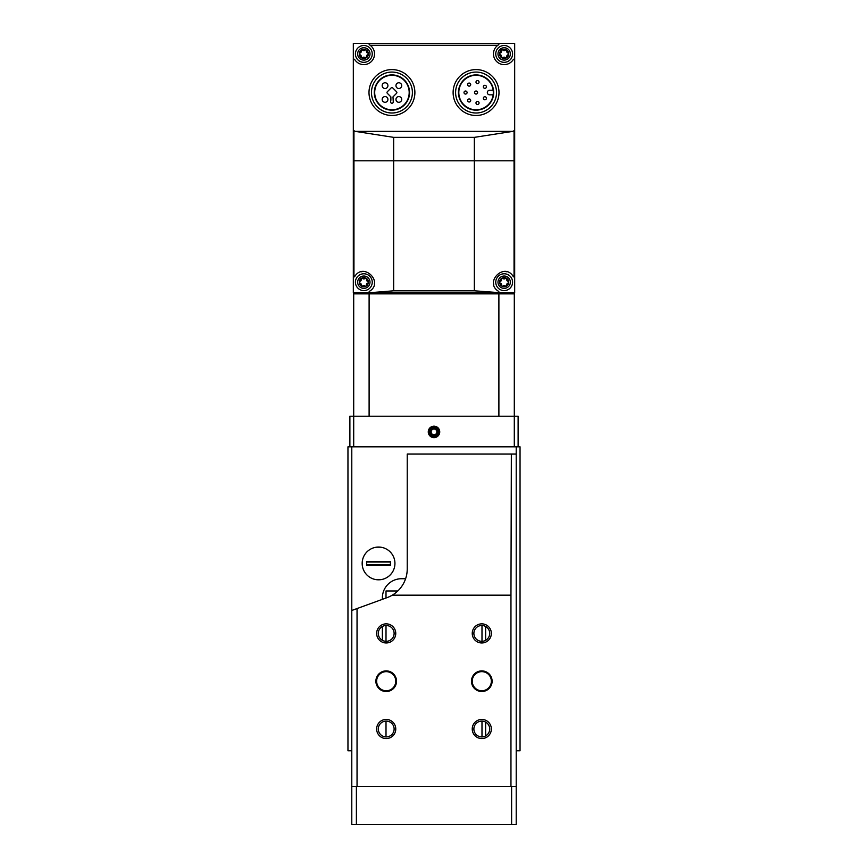 <?xml version="1.0" encoding="UTF-8"?>
<svg xmlns="http://www.w3.org/2000/svg" width="868" height="868" viewBox="0 0 868 868"><rect width="100%" height="100%" fill="white"/><g stroke="black" fill="none" stroke-linecap="round" stroke-linejoin="round"><path stroke-width="1.3" d="M351.79 446.814L351.79 750.798L347.959 750.798L347.959 446.814L520.04 446.814L520.04 750.798L516.21 750.798L516.21 446.814M378.556 547.057A16.373 16.373 0 0 1 392.737 571.621A16.373 16.373 0 0 1 364.376 571.621A16.373 16.373 0 0 1 378.556 547.057M485.624 735.923L485.624 722.089M485.624 640.324L485.624 626.49M405.595 578.728L401.493 578.728A19.118 19.118 0 0 0 382.376 597.846L382.376 599.332M382.376 626.49L382.376 640.324M397.794 590.967L386.01 590.967L386.01 598.009M386.01 625.513L386.01 641.311M386.01 721.102L386.01 736.91M481.99 625.513L481.99 641.311M481.99 721.102L481.99 736.91M380.585 579.683A16.373 16.373 0 0 0 380.585 547.187L376.528 547.187A16.373 16.373 0 0 0 376.528 579.683L380.585 579.683M390.405 561.52L390.405 565.35L366.697 565.35L366.697 561.52L390.405 561.52M390.405 564.84L366.697 564.84M390.405 562.03L366.697 562.03M481.794 670.888A10.329 10.329 0 0 1 490.735 686.371A10.329 10.329 0 0 1 472.854 686.371A10.329 10.329 0 0 1 481.794 670.888M386.206 670.888A10.329 10.329 0 0 1 395.146 686.371A10.329 10.329 0 0 1 377.265 686.371A10.329 10.329 0 0 1 386.206 670.888M386.206 623.853A9.559 9.559 0 0 1 394.484 638.186A9.559 9.559 0 0 1 377.927 638.186A9.559 9.559 0 0 1 386.206 623.853M481.794 719.442A9.559 9.559 0 0 1 490.073 733.785A9.559 9.559 0 0 1 473.516 733.785A9.559 9.559 0 0 1 481.794 719.442M481.794 623.853A9.559 9.559 0 0 1 490.073 638.186A9.559 9.559 0 0 1 473.516 638.186A9.559 9.559 0 0 1 481.794 623.853M386.206 719.442A9.559 9.559 0 0 1 394.484 733.785A9.559 9.559 0 0 1 377.927 733.785A9.559 9.559 0 0 1 386.206 719.442M357.041 608.555L387.106 597.618A30.586 30.586 0 0 0 392.26 595.177L510.959 595.177L510.959 786.365L351.79 786.365L351.79 610.464L357.041 608.555L357.041 786.365M516.21 786.365L511.61 786.365L516.21 786.365L516.21 824.6L516.21 454.072L407.233 454.072L407.233 568.865A30.586 30.586 0 0 1 392.26 595.177M511.361 454.072L510.959 595.177M516.21 824.6L511.61 824.6L511.61 786.365L510.959 786.365M511.61 824.6L356.39 824.6L356.39 786.365L351.79 786.365L351.79 824.6L351.79 786.365M356.39 824.6L351.79 824.6M386.206 721.102A7.899 7.899 0 0 1 393.052 732.961A7.899 7.899 0 0 1 379.359 732.961A7.899 7.899 0 0 1 386.206 721.102M481.794 625.502A7.899 7.899 0 0 1 488.641 637.362A7.899 7.899 0 0 1 474.948 637.362A7.899 7.899 0 0 1 481.794 625.502M481.794 721.102A7.899 7.899 0 0 1 488.641 732.961A7.899 7.899 0 0 1 474.948 732.961A7.899 7.899 0 0 1 481.794 721.102M386.206 625.502A7.899 7.899 0 0 1 393.052 637.362A7.899 7.899 0 0 1 379.359 637.362A7.899 7.899 0 0 1 386.206 625.502M386.206 671.648A9.559 9.559 0 0 1 394.484 685.991A9.559 9.559 0 0 1 377.927 685.991A9.559 9.559 0 0 1 386.206 671.648M481.794 671.648A9.559 9.559 0 0 1 490.073 685.991A9.559 9.559 0 0 1 473.516 685.991A9.559 9.559 0 0 1 481.794 671.648M349.88 446.814L349.88 416.217L518.12 416.217L518.12 446.814M439.74 431.895A5.74 5.74 0 0 1 431.136 436.864A5.74 5.74 0 0 1 431.136 426.926A5.74 5.74 0 0 1 439.74 431.895M514.301 446.814L514.301 293.861L353.699 293.861L353.699 446.814M498.894 416.217L498.894 293.861M369.106 416.217L369.106 293.861M434 435.204A3.309 3.309 0 0 1 431.136 433.555L434 435.204L436.864 433.555A3.309 3.309 0 0 1 434 435.204L431.136 433.555A3.309 3.309 0 0 1 431.136 430.246L431.136 433.555L431.136 430.246A3.309 3.309 0 0 1 434 428.586L431.136 430.246L434 428.586A3.309 3.309 0 0 1 436.864 433.555L436.864 430.246L434 428.586L436.864 430.246L436.864 433.555L434 435.204M429.432 431.895A4.568 4.568 0 0 1 436.279 427.946A4.568 4.568 0 0 1 436.279 435.844A4.568 4.568 0 0 1 429.432 431.895M431.136 431.895A2.864 2.864 0 0 1 435.432 429.41A2.864 2.864 0 0 1 435.432 434.38A2.864 2.864 0 0 1 431.136 431.895M514.681 160.786L514.681 43.4L353.319 43.4L353.319 292.711L514.681 292.711L514.681 160.786L353.319 160.786M369.117 44.279A0.759 0.759 0 0 0 369.475 44.81L370.202 45.31A10.709 10.709 0 0 1 371.081 61.791A10.709 10.709 0 0 1 354.73 59.556A0.759 0.759 0 0 0 353.319 59.957M514.681 130.374L512.717 131.383L355.283 131.383L353.319 130.374M514.681 59.957A0.759 0.759 0 0 0 513.27 59.556A10.709 10.709 0 0 1 496.919 61.791A10.709 10.709 0 0 1 497.798 45.31L498.525 44.81L498.124 43.4M369.475 44.81L369.876 43.4M498.514 292.603L498.124 292.711A0.759 0.759 0 0 0 498.525 291.301L498.514 292.603L474.34 290.802L393.66 290.802L369.876 292.711A0.759 0.759 0 0 1 369.475 291.301C384.285 282.284 363.518 261.789 354.73 276.556L353.949 276.903A0.759 0.759 0 0 0 354.73 276.556M353.319 276.154L353.949 276.903L353.949 131.144M369.486 292.603L369.475 291.301M514.051 131.144L514.051 276.903L513.27 276.556A0.759 0.759 0 0 0 514.051 276.903L514.681 276.154M498.525 291.301C483.726 282.328 504.449 261.767 513.27 276.556M512.717 131.383L474.34 137.361L393.66 137.361L355.283 131.383M476.065 75.288A17.241 17.241 0 0 1 490.995 101.155A17.241 17.241 0 0 1 461.125 101.155A17.241 17.241 0 0 1 476.065 75.288M514.681 144.348L514.681 259.445M353.319 144.348L353.319 259.445M353.699 292.711L353.699 293.861M514.301 292.711L514.301 293.861M496.127 292.711L496.127 293.861L371.873 293.861L371.873 292.711M512.467 292.711L512.467 293.861L501.096 293.861L501.096 292.711M366.904 292.711L366.904 293.861L355.533 293.861L355.533 292.711M476.065 74.908A17.631 17.631 0 0 1 491.331 101.35A17.631 17.631 0 0 1 460.799 101.35A17.631 17.631 0 0 1 476.065 74.908M476.065 72.077A20.452 20.452 0 0 1 493.784 102.76A20.452 20.452 0 0 1 458.347 102.76A20.452 20.452 0 0 1 476.065 72.077M476.065 69.592A22.948 22.948 0 0 1 495.932 104.008A22.948 22.948 0 0 1 456.188 104.008A22.948 22.948 0 0 1 476.065 69.592M391.935 75.288A17.241 17.241 0 0 1 406.875 101.155A17.241 17.241 0 0 1 377.005 101.155A17.241 17.241 0 0 1 391.935 75.288M391.935 74.908A17.631 17.631 0 0 1 407.2 101.35A17.631 17.631 0 0 1 376.669 101.35A17.631 17.631 0 0 1 391.935 74.908M391.935 72.077A20.452 20.452 0 0 1 409.653 102.76A20.452 20.452 0 0 1 374.216 102.76A20.452 20.452 0 0 1 391.935 72.077M391.935 69.592A22.948 22.948 0 0 1 411.812 104.008A22.948 22.948 0 0 1 372.068 104.008A22.948 22.948 0 0 1 391.935 69.592M390.882 100.113L390.622 101.675A1.335 1.335 0 0 0 391.935 103.249A1.335 1.335 0 0 0 393.258 101.675L392.987 96.89L396.535 93.343A1.15 1.15 0 0 0 396.535 91.726L392.748 87.939A1.15 1.15 0 0 0 391.132 87.939L387.345 91.726A1.15 1.15 0 0 0 387.345 93.343L390.882 96.89L390.882 100.113M493.154 90.239L489.639 90.239A2.289 2.289 0 0 0 487.339 92.54A2.289 2.289 0 0 0 489.639 94.829L493.154 94.829M476.065 91.01A1.53 1.53 0 0 0 474.742 93.299A1.53 1.53 0 0 0 477.389 93.299A1.53 1.53 0 0 0 476.065 91.01M484.876 96.739A1.53 1.53 0 0 0 483.552 99.028A1.53 1.53 0 0 0 486.21 99.028A1.53 1.53 0 0 0 484.876 96.739M477.53 101.415A1.53 1.53 0 0 0 476.196 103.715A1.53 1.53 0 0 0 478.854 103.715A1.53 1.53 0 0 0 477.53 101.415M469.165 98.941A1.53 1.53 0 0 0 467.841 101.241A1.53 1.53 0 0 0 470.489 101.241A1.53 1.53 0 0 0 469.165 98.941M465.541 91.01A1.53 1.53 0 0 0 464.217 93.299A1.53 1.53 0 0 0 466.875 93.299A1.53 1.53 0 0 0 465.541 91.01M469.165 83.068A1.53 1.53 0 0 0 467.841 85.368A1.53 1.53 0 0 0 470.489 85.368A1.53 1.53 0 0 0 469.165 83.068M477.53 80.594A1.53 1.53 0 0 0 476.196 82.883A1.53 1.53 0 0 0 478.854 82.883A1.53 1.53 0 0 0 477.53 80.594M484.876 85.281A1.53 1.53 0 0 0 483.552 87.57A1.53 1.53 0 0 0 486.21 87.57A1.53 1.53 0 0 0 484.876 85.281M385.045 82.775A2.864 2.864 0 0 0 382.56 87.071A2.864 2.864 0 0 0 387.529 87.071A2.864 2.864 0 0 0 385.045 82.775M398.835 82.775A2.864 2.864 0 0 0 396.351 87.071A2.864 2.864 0 0 0 401.32 87.071A2.864 2.864 0 0 0 398.835 82.775M398.835 96.565A2.864 2.864 0 0 0 396.351 100.862A2.864 2.864 0 0 0 401.32 100.862A2.864 2.864 0 0 0 398.835 96.565M385.045 96.565A2.864 2.864 0 0 0 382.56 100.862A2.864 2.864 0 0 0 387.529 100.862A2.864 2.864 0 0 0 385.045 96.565M506.5 271.749A10.709 10.709 0 0 0 505.426 271.565M493.534 283.413A10.709 10.709 0 0 0 493.729 284.606M374.379 284.075A10.709 10.709 0 0 0 374.477 283.391M362.564 271.565A10.709 10.709 0 0 0 360.99 271.868M370.202 45.31L497.798 45.31A10.709 10.709 0 0 1 498.525 44.81A0.759 0.759 0 0 0 498.883 44.279M504.167 277.608A4.59 4.59 0 0 1 508.138 284.487A4.59 4.59 0 0 1 500.196 284.487A4.59 4.59 0 0 1 504.167 277.608M505.317 285.941A1.584 1.584 0 0 0 503.017 285.941A0.901 0.901 0 0 1 501.498 285.062A1.584 1.584 0 0 0 500.348 283.076A0.901 0.901 0 0 1 500.348 281.319A1.584 1.584 0 0 0 501.498 279.322A0.901 0.901 0 0 1 503.017 278.444A1.584 1.584 0 0 0 505.317 278.444A0.901 0.901 0 0 1 506.836 279.322A1.584 1.584 0 0 0 507.986 281.319A0.901 0.901 0 0 1 507.986 283.076A1.584 1.584 0 0 0 506.836 285.062A0.901 0.901 0 0 1 505.317 285.941M504.167 273.778A8.409 8.409 0 0 1 511.447 286.397A8.409 8.409 0 0 1 496.887 286.397A8.409 8.409 0 0 1 504.167 273.778M504.167 49.324A4.59 4.59 0 0 1 508.138 56.214A4.59 4.59 0 0 1 500.196 56.214A4.59 4.59 0 0 1 504.167 49.324M505.317 57.668A1.584 1.584 0 0 0 503.017 57.668A0.901 0.901 0 0 1 501.498 56.789A1.584 1.584 0 0 0 500.348 54.792A0.901 0.901 0 0 1 500.348 53.035A1.584 1.584 0 0 0 501.498 51.049A0.901 0.901 0 0 1 503.017 50.17A1.584 1.584 0 0 0 505.317 50.17A0.901 0.901 0 0 1 506.836 51.049A1.584 1.584 0 0 0 507.986 53.035A0.901 0.901 0 0 1 507.986 54.792A1.584 1.584 0 0 0 506.836 56.789A0.901 0.901 0 0 1 505.317 57.668M504.167 45.505A8.409 8.409 0 0 1 511.447 58.123A8.409 8.409 0 0 1 496.887 58.123A8.409 8.409 0 0 1 504.167 45.505M363.833 277.608A4.59 4.59 0 0 1 367.804 284.487A4.59 4.59 0 0 1 359.862 284.487A4.59 4.59 0 0 1 363.833 277.608M364.983 285.941A1.584 1.584 0 0 0 362.683 285.941A0.901 0.901 0 0 1 361.164 285.062A1.584 1.584 0 0 0 360.014 283.076A0.901 0.901 0 0 1 360.014 281.319A1.584 1.584 0 0 0 361.164 279.322A0.901 0.901 0 0 1 362.683 278.444A1.584 1.584 0 0 0 364.983 278.444A0.901 0.901 0 0 1 366.502 279.322A1.584 1.584 0 0 0 367.652 281.319A0.901 0.901 0 0 1 367.652 283.076A1.584 1.584 0 0 0 366.502 285.062A0.901 0.901 0 0 1 364.983 285.941M363.833 273.778A8.409 8.409 0 0 1 371.113 286.397A8.409 8.409 0 0 1 356.553 286.397A8.409 8.409 0 0 1 363.833 273.778M363.833 49.324A4.59 4.59 0 0 1 367.804 56.214A4.59 4.59 0 0 1 359.862 56.214A4.59 4.59 0 0 1 363.833 49.324M364.983 57.668A1.584 1.584 0 0 0 362.683 57.668A0.901 0.901 0 0 1 361.164 56.789A1.584 1.584 0 0 0 360.014 54.792A0.901 0.901 0 0 1 360.014 53.035A1.584 1.584 0 0 0 361.164 51.049A0.901 0.901 0 0 1 362.683 50.17A1.584 1.584 0 0 0 364.983 50.17A0.901 0.901 0 0 1 366.502 51.049A1.584 1.584 0 0 0 367.652 53.035A0.901 0.901 0 0 1 367.652 54.792A1.584 1.584 0 0 0 366.502 56.789A0.901 0.901 0 0 1 364.983 57.668M363.833 45.505A8.409 8.409 0 0 1 371.113 58.123A8.409 8.409 0 0 1 356.553 58.123A8.409 8.409 0 0 1 363.833 45.505M393.66 290.802L393.66 137.361M474.34 290.802L474.34 137.361M501.096 50.507L501.096 48.554M504.167 276.024A6.174 6.174 0 0 1 509.516 285.279A6.174 6.174 0 0 1 498.818 285.279A6.174 6.174 0 0 1 504.167 276.024M504.167 47.74A6.174 6.174 0 0 1 509.516 57.006A6.174 6.174 0 0 1 498.818 57.006A6.174 6.174 0 0 1 504.167 47.74M363.833 276.024A6.174 6.174 0 0 1 369.182 285.279A6.174 6.174 0 0 1 358.484 285.279A6.174 6.174 0 0 1 363.833 276.024M363.833 47.74A6.174 6.174 0 0 1 369.182 57.006A6.174 6.174 0 0 1 358.484 57.006A6.174 6.174 0 0 1 363.833 47.74"/></g></svg>

